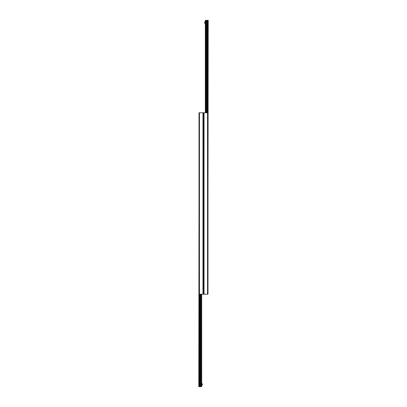 <?xml version="1.0" encoding="UTF-8"?>
<svg xmlns="http://www.w3.org/2000/svg" width="407" height="407" viewBox="0 0 407 407"><rect width="100%" height="100%" fill="white"/><g stroke="black" fill="none" stroke-linecap="round" stroke-linejoin="round"><path stroke-width="0.61" d="M199.445 112.78L199.445 294.22L199.018 294.22L199.018 112.78L203.5 112.78L203.5 294.22L207.982 294.22L207.982 112.78L203.5 112.78L203.5 294.22L199.445 294.22L199.461 386.65L201.684 386.65L201.684 294.22M199.018 205.209L198.804 386.65L199.461 386.65M207.982 201.791L208.196 20.35L205.316 20.35L205.316 112.78M205.316 23.23L204.675 23.23L204.675 21.953L205.316 21.953M201.684 383.77L202.325 383.77L202.325 385.047L201.684 385.047M204.034 112.78L204.034 294.22M207.539 20.35L207.555 294.22M202.966 112.78L202.966 294.22M199.018 294.22L199.018 386.65M199.338 294.22L199.338 386.65M200.112 294.22L200.112 386.65M200.198 294.22L200.198 386.65L200.203 294.22M200.61 294.22L200.61 386.65L200.605 294.22M200.697 294.22L200.697 386.65M201.348 294.22L201.348 386.65M207.982 112.78L207.982 20.35M207.662 112.78L207.662 20.35M206.888 112.78L206.888 20.35M206.802 112.78L206.802 20.35L206.797 112.78M206.39 112.78L206.39 20.35L206.395 112.78M206.303 112.78L206.303 20.35M205.652 112.78L205.652 20.35"/></g></svg>
